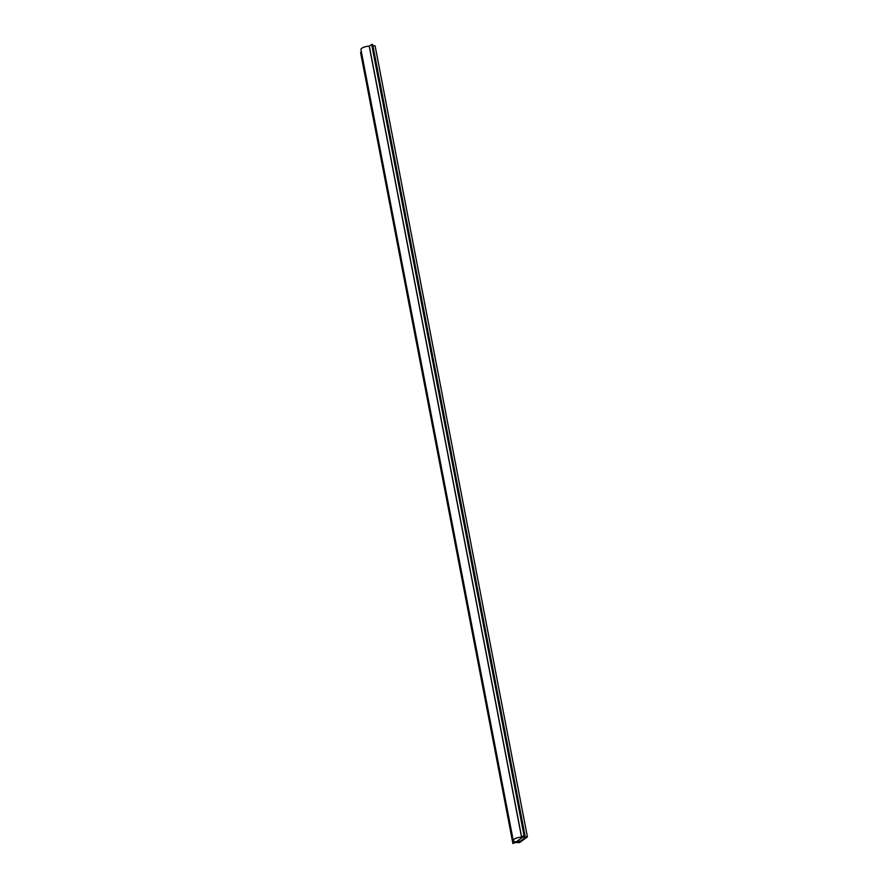 <?xml version="1.0" encoding="UTF-8"?>
<svg xmlns="http://www.w3.org/2000/svg" width="888" height="888" viewBox="0 0 888 888"><rect width="100%" height="100%" fill="white"/><g stroke="black" fill="none" stroke-linecap="round" stroke-linejoin="round"><path stroke-width="1.33" d="M513.275 840.636A5.939 2.065 169.1 0 1 521.556 837.195L522.555 837.262L516.35 841.802L515.351 841.746A5.939 2.065 169.1 0 1 513.275 840.636L360.95 49.628A5.939 2.065 169.1 0 1 369.23 46.198L369.341 46.198M521.556 837.195L369.23 46.198M515.251 841.735L519.191 842.046L518.803 840.015M523.998 835.408L371.672 44.4L369.319 46.132L521.644 837.129L523.998 835.408L524.997 835.464L523.421 836.629L527.417 836.862L519.491 842.668L515.495 842.435L512.909 843.545L360.584 52.536L361.394 51.937M512.909 843.545L515.262 841.813M521.644 837.129L525.574 837.362L519.191 842.046M527.417 836.862L375.091 45.854L372.916 45.732M524.997 835.464L372.671 44.456L371.672 44.4"/></g></svg>
